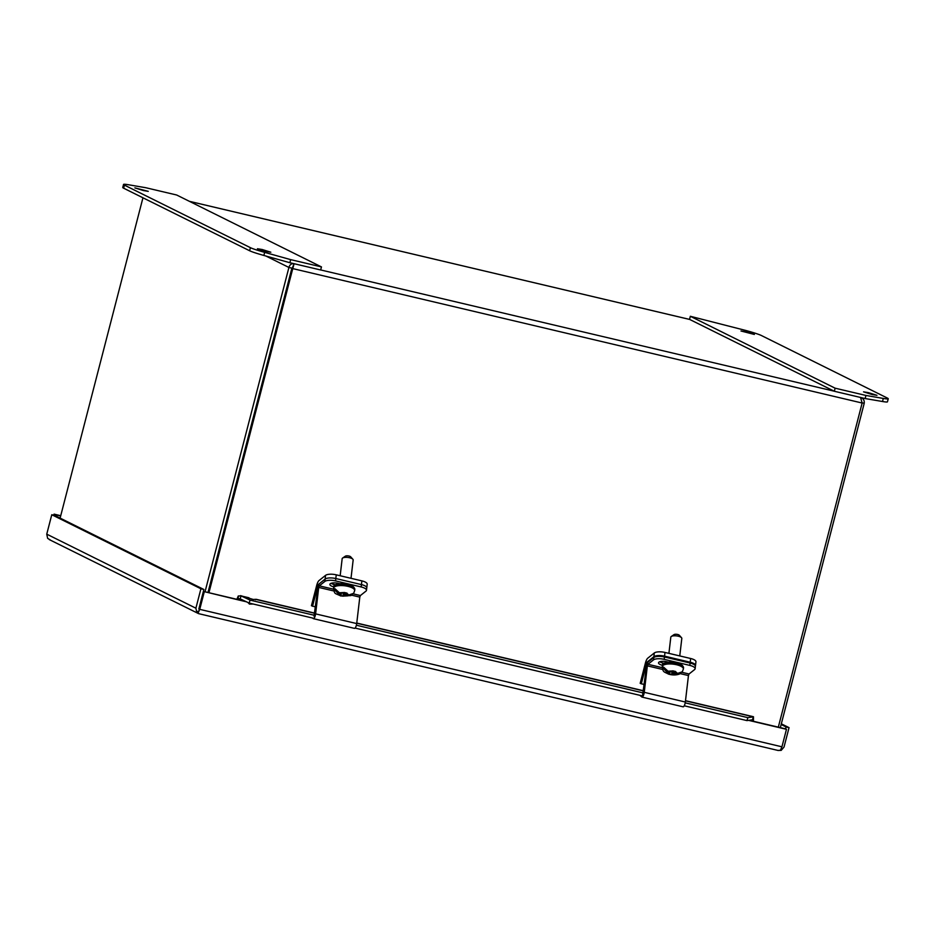 <?xml version="1.0" encoding="UTF-8"?>
<svg xmlns="http://www.w3.org/2000/svg" width="935" height="935" viewBox="0 0 935 935"><rect width="100%" height="100%" fill="white"/><g stroke="black" fill="none" stroke-linecap="round" stroke-linejoin="round"><path stroke-width="1.4" d="M340.667 593.059L340.539 594.169L338.271 593.631L334.075 589.295A10.238 3.495 6.7 0 1 334.391 588.98A10.238 3.495 6.7 0 1 334.87 588.664L339.405 592.767L346.967 593.059L345.938 593.9L348.802 594.987L353.617 593.351M352.285 594.543L350.906 595.583L344.045 595.408L343.028 596.214L340.141 595.525L341.17 594.73L340.539 594.169M351.011 578.309L353.161 559.971A5.54 1.893 -173.3 0 0 352.869 559.247A5.54 1.893 -173.3 0 0 347.89 557.447A5.54 1.893 -173.3 0 0 342.619 558.043A5.54 1.893 -173.3 0 0 342.526 558.113A5.54 1.893 -173.3 0 0 342.163 558.686L340.165 575.75M352.869 559.247L350.66 556.804A2.875 0.982 -173.3 0 0 348.065 555.869A2.875 0.982 -173.3 0 0 345.331 556.185A2.875 0.982 -173.3 0 0 345.284 556.22L342.619 558.043M335.548 585.006L345.319 583.943L353.687 587.449M345.471 595.338L345.763 592.79M343.238 593.082L343.028 596.214M344.045 595.408L344.36 592.72L345.272 592.673M346.067 592.86L345.938 593.9M341.345 593.222L341.17 594.73M343.39 593.117L344.267 592.428M143.464 190.565L134.85 187.877L148.256 191.348L143.464 190.565M266.043 251.422L257.429 248.745L262.209 249.516L270.823 252.205L266.043 251.422M250.416 247.681A22.148 1.484 14.5 0 0 264.663 252.368L290.645 259.626L321.465 266.907L176.668 195.006L145.848 187.736L128.492 184.756A22.148 1.484 14.5 0 0 123.549 184.429A22.148 1.484 14.5 0 0 124.437 185.13L250.416 247.681L249.622 250.755A22.148 1.484 14.5 0 0 263.869 255.454L289.85 262.712L290.645 259.626M123.549 184.429L122.754 187.514A22.148 1.484 14.5 0 0 123.642 188.204L249.622 250.755M321.465 266.907L320.67 269.981L289.85 262.712M293.31 266.744L291.872 268.158L293.31 266.744M265.856 256.003L288.915 267.457C289.756 264.64 291.486 263.378 294.104 263.67L292.76 268.602L291.884 268.158L207.991 592.498L291.884 268.158L288.915 267.457L205.034 591.797M142.95 197.799L60.109 518.107M208.937 592.72L292.76 268.602L862.14 403.032L778.317 727.161M862.152 402.798L864.221 403.289L780.339 727.629M294.104 263.717L292.585 267.398M862.14 403.032L860.539 397.41C863.309 398.38 864.536 400.344 864.221 403.289M315.598 607.002L311.437 605.728L316.72 585.322A5.984 1.8 103.3 0 1 319.022 580.565L325.555 575.364A8.322 2.84 6.7 0 1 336.249 574.826L361.892 580.88A8.322 2.84 6.7 0 1 367.198 584.211L366.754 587.928A8.322 2.84 6.7 0 1 366.216 588.781M361.892 580.88L361.459 584.597A8.322 2.84 6.7 0 1 366.754 587.928A8.322 2.84 -173.3 0 0 361.459 584.597L335.817 578.543L361.459 584.597L361.179 586.958L335.536 580.904A8.322 2.84 -173.3 0 0 324.842 581.441L319.302 585.848L333.526 589.214M312.535 606.277L317.818 585.871A1.999 0.596 103.3 0 1 318.59 584.282L325.123 579.081A8.322 2.84 6.7 0 1 335.817 578.543A8.322 2.84 -173.3 0 0 325.123 579.081L319.583 583.498A3.81 1.145 -76.7 0 0 317.807 588.127L314.02 616.2M238.273 595.992L241.078 595.911L240.131 598.844L238.226 598.645L238.273 595.992L236.871 599.323L237.759 599.756L203.386 591.411L236.871 599.323M255.547 599.744L256.213 599.312L253.221 599.452L240.529 595.63M753.47 716.736L753.446 720.289L752.441 719.81L753.47 716.736L685.507 700.677M198.816 609.094L203.877 589.482L54.733 515.43L51.776 514.729L46.75 534.154L47.638 538.35L50.408 540.033M60.681 515.921L54.955 514.577L54.733 515.43M198.863 608.907L203.386 591.411M249.107 603.823L251.994 603.729M753.037 721.189L785.587 728.868L786.078 726.951L789.046 727.64L784.021 747.065L781.181 750.384L780.889 749.578M204.262 591.855L199.739 609.351L198.208 612.834L198.302 611.069L196.782 612.413L198.699 613.664L778.212 750.489L198.629 613.652M781.146 724.496L786.078 726.951M53.798 515.208L54.078 514.133L54.955 514.577M54.078 514.133L60.728 515.711M203.877 589.482L200.92 588.781L51.776 514.729M196.782 612.413L195.894 608.206L200.92 588.781M198.571 613.629L49.345 539.624M781.181 750.384L777.967 750.431L780.409 750.291L781.94 746.808L786.464 729.312L785.587 728.868M786.464 729.312L752.979 721.399L753.446 720.289L752.675 719.81M253.21 604.022L249.54 604.08L247.833 602.456M198.699 613.664L198.208 612.834L198.699 613.664M781.321 723.819L789.046 727.64M246.466 601.813L237.759 599.756L238.226 598.645M685.215 702.851L747.883 717.648L753.388 716.865L685.484 700.841M248.979 597.781L241.078 595.911L250.089 600.118L314.546 615.335M356.387 625.223L643.362 692.975M250.089 600.118L249.142 603.063L240.131 598.844M752.441 719.81L746.936 720.593L747.883 717.648M746.936 720.593L684.233 705.785M643.14 696.084L355.078 628.075M313.985 618.374L249.142 603.063M333.935 591.002L318.706 587.414L315.609 613.874A3.81 1.145 103.3 0 1 313.377 618.666A3.81 1.145 103.3 0 1 313.213 618.573L312.594 618.047M354.295 628.273A3.81 1.145 -76.7 0 0 354.47 628.367A3.81 1.145 -76.7 0 0 356.702 623.575L359.8 597.114L351.595 595.174M318.706 587.414L319.302 585.848M353.196 593.854L360.396 595.548L359.8 597.114M360.396 595.548L365.936 591.142A8.322 2.84 -173.3 0 0 366.485 590.289A8.322 2.84 -173.3 0 0 361.179 586.958M335.314 584.784L334.111 584.504A6.218 2.127 6.7 0 1 331.06 583.311M333.713 586.829A6.218 2.127 6.7 0 1 329.868 584.375A6.218 2.127 6.7 0 1 338.271 583.335L339.744 583.674M662.67 669.472L647.359 665.86L644.25 692.321A3.81 1.145 103.3 0 1 642.018 697.101A3.81 1.145 103.3 0 1 641.854 697.019L639.902 695.324M682.947 706.72A3.81 1.145 -76.7 0 0 683.111 706.813A3.81 1.145 -76.7 0 0 685.343 702.021L688.452 675.561L680.224 673.621M647.359 665.86L647.955 664.294L653.495 659.888A8.322 2.84 -173.3 0 1 664.189 659.35L664.458 656.989A8.322 2.84 -173.3 0 0 653.764 657.527L648.224 661.933A3.81 1.145 -76.7 0 0 646.459 666.573L642.661 694.647M681.86 672.3L689.048 673.995L688.452 675.561M689.048 673.995L694.588 669.589A8.322 2.84 -173.3 0 0 695.126 668.735A8.322 2.84 -173.3 0 0 689.831 665.404L664.189 659.35M695.126 668.735L695.406 666.374A8.322 2.84 -173.3 0 0 690.1 663.044L664.458 656.989M663.943 663.231L662.751 662.95A6.218 2.127 6.7 0 1 659.713 661.758M680.879 673.036L679.476 674.042C676.063 675.234 672.394 675.257 668.49 674.112C664.13 671.634 662.88 672.686 662.272 666.526L662.412 665.288A6.218 2.127 6.7 0 1 658.521 662.822A6.218 2.127 6.7 0 1 666.912 661.77L668.245 662.085M644.344 684.619L640.183 683.345L645.454 662.938A5.984 1.8 103.3 0 1 647.768 658.182L654.301 652.981A8.322 2.84 6.7 0 1 664.995 652.443L690.638 658.497A8.322 2.84 6.7 0 1 695.944 661.828L695.5 665.545A8.322 2.84 6.7 0 1 695.36 665.954M641.281 683.894L646.564 663.488A1.999 0.596 103.3 0 1 647.336 661.898L653.869 656.697A8.322 2.84 6.7 0 1 664.563 656.16L690.205 662.214A8.322 2.84 6.7 0 1 695.5 665.545M868.335 392.63L876.948 395.318L872.156 394.535L863.543 391.847L868.335 392.63M745.756 331.773L754.37 334.45L740.976 330.99L745.756 331.773M761.382 335.513A22.148 1.484 14.5 0 0 747.135 330.815L690.334 316.287L835.13 388.189L865.95 395.458L883.306 398.439A22.148 1.484 14.5 0 0 888.25 398.754A22.148 1.484 14.5 0 0 887.362 398.065L761.382 335.513M865.95 395.458L865.155 398.544L882.511 401.512A22.148 1.484 14.5 0 0 887.455 401.84L888.25 398.754M835.13 388.189L834.336 391.262L865.155 398.544M690.334 316.287L689.539 319.373L834.336 391.262M664.259 663.406L674.03 662.331L682.398 665.849M669.331 671.494L669.203 672.604L666.971 672.078L662.751 667.73A10.238 3.495 6.7 0 1 663.102 667.38A10.238 3.495 6.7 0 1 663.523 667.099L668.034 671.19L671.727 671.646L672.756 670.816L675.631 671.505L674.603 672.323L677.513 673.422L682.305 671.786M679.757 655.926L681.814 638.418A5.54 1.893 -173.3 0 0 681.51 637.693A5.54 1.893 -173.3 0 0 676.531 635.894A5.54 1.893 -173.3 0 0 671.272 636.49A5.54 1.893 -173.3 0 0 671.178 636.56A5.54 1.893 -173.3 0 0 670.816 637.132L668.911 653.366M681.51 637.693L679.313 635.251A2.875 0.982 -173.3 0 0 676.718 634.316A2.875 0.982 -173.3 0 0 673.983 634.631A2.875 0.982 -173.3 0 0 673.936 634.666M679.476 674.042L672.709 673.831L671.692 674.626L668.817 673.948L669.834 673.153L669.203 672.604M671.903 671.517L671.692 674.626M674.135 673.761L674.427 671.225M670.009 671.646L669.834 673.153M673.06 670.898L672.709 673.831M672.055 671.552L672.919 670.862M674.731 671.295L674.603 672.323M333.561 588.127L333.701 586.888A10.624 3.623 6.7 0 1 334.403 585.801A10.624 3.623 6.7 0 1 346.394 584.772A10.624 3.623 6.7 0 1 354.821 589.366L354.669 590.604A10.624 3.623 6.7 0 0 346.254 586.011A10.624 3.623 6.7 0 0 334.251 587.04A10.624 3.623 6.7 0 0 333.561 588.127C334.777 594.637 334.111 592.697 340.831 596.004L350.906 595.583M347.738 595.864L343.157 596.109M340.282 595.431L338.271 593.631M339.405 592.767L343.905 592.545M346.78 593.222L348.802 594.987M334.111 589.892L335.887 590.312M334.075 589.295L335.49 589.634M264.663 252.368L263.869 255.454M124.437 185.13L123.642 188.204M189.396 201.329L689.714 319.454M834.149 391.181L320.682 269.946M336.249 574.826L335.536 580.904M325.555 575.364L324.842 581.441M256.319 599.51L314.85 613.325M356.738 623.213L643.596 690.942M195.894 608.206L46.75 534.154M748.561 720.359L752.979 721.399M781.94 746.808L199.739 609.351M315.609 613.874L356.702 623.575M334.111 584.504L333.912 586.175M644.25 692.321L685.343 702.021M653.764 657.527L653.495 659.888M647.955 664.294L662.249 667.672M690.1 663.044L689.831 665.404M662.751 662.95L662.541 664.75M690.638 658.497L690.205 662.214M664.995 652.443L664.563 656.16M654.301 652.981L653.869 656.697M648.072 662.073L647.336 661.898M646.564 663.488L647.184 663.64M883.306 398.439L882.511 401.512M663.114 664.189A10.624 3.623 6.7 0 1 675.105 663.172A10.624 3.623 6.7 0 1 683.532 667.765C682.585 661.524 667.228 660.753 663.441 663.569L662.412 665.288A10.624 3.623 6.7 0 1 663.114 664.189M662.272 666.526A10.624 3.623 6.7 0 1 662.962 665.439A10.624 3.623 6.7 0 1 674.965 664.411A10.624 3.623 6.7 0 1 683.38 669.004L682.351 671.716M668.034 671.19L672.616 670.944M675.491 671.622L677.513 673.422M676.367 674.287L671.868 674.509M668.992 673.831L666.971 672.078M662.786 668.326L664.528 668.735M662.751 667.73L664.142 668.058M673.025 671.155L673.913 671.108M333.701 586.888L334.742 585.181C338.517 582.365 353.886 583.136 354.821 589.366M353.71 593.211L354.669 590.604M689.668 319.431L189.349 201.305M256.213 599.312L314.873 613.161M356.761 623.049L643.619 690.778M313.377 618.666L354.47 628.367M366.754 587.928L366.485 590.289M642.018 697.101L683.111 706.813M673.983 634.631L671.272 636.49M683.38 669.004L683.532 667.765"/></g></svg>
